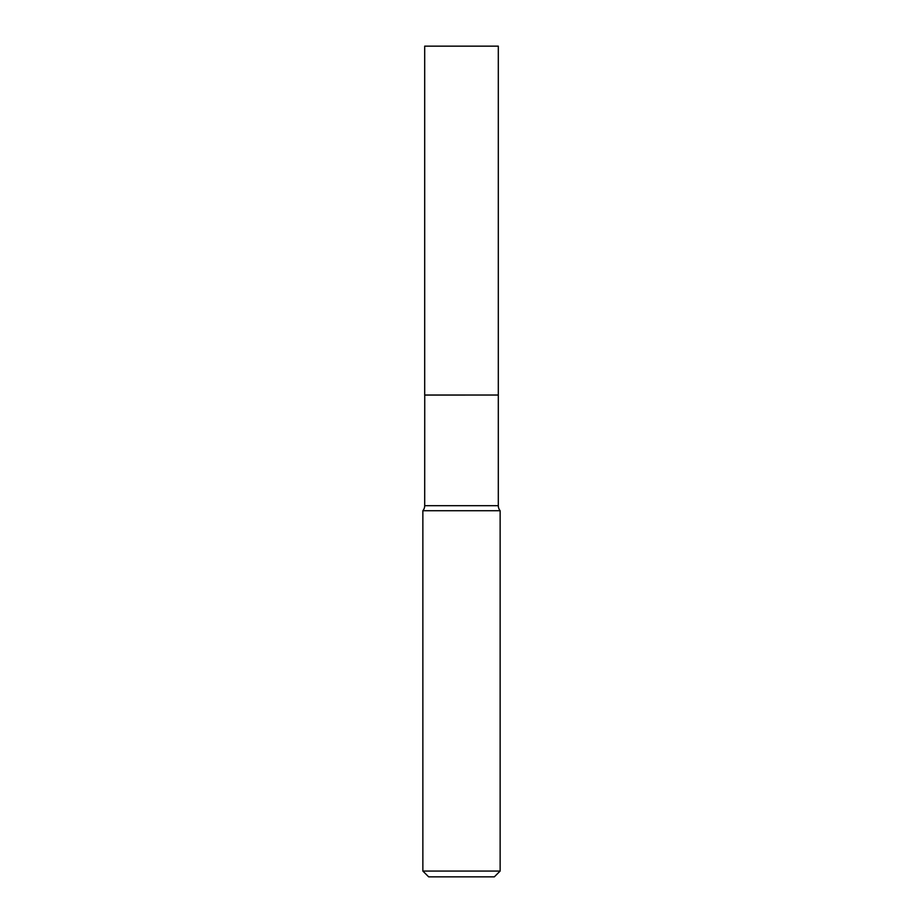 <?xml version="1.0" encoding="UTF-8"?>
<svg xmlns="http://www.w3.org/2000/svg" width="923" height="923" viewBox="0 0 923 923"><rect width="100%" height="100%" fill="white"/><g stroke="black" fill="none" stroke-linecap="round" stroke-linejoin="round"><path stroke-width="1.38" d="M498.305 46.15L424.695 46.15L424.695 395.032L498.305 395.032L498.305 46.15M424.742 395.032L424.695 505.677A7.846 7.846 0 0 1 422.861 510.731L422.861 871.058L500.139 871.058L494.336 876.85L428.664 876.85L422.861 871.058M498.258 395.032L424.695 395.079M500.139 871.058L500.139 510.731L422.861 510.731M500.139 510.731A7.846 7.846 0 0 1 498.305 505.677L424.695 505.677M498.305 395.079L498.305 505.677"/></g></svg>
